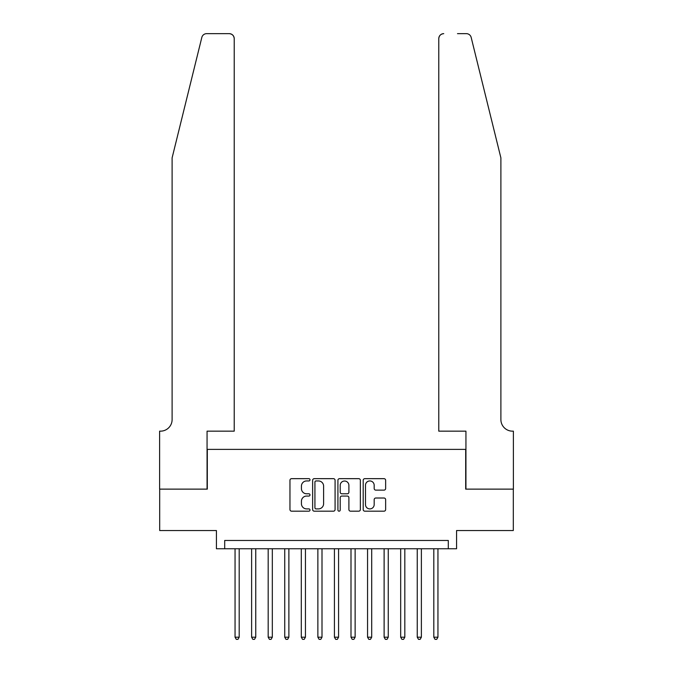 <?xml version="1.0" encoding="UTF-8"?>
<svg xmlns="http://www.w3.org/2000/svg" width="673" height="673" viewBox="0 0 673 673"><rect width="100%" height="100%" fill="white"/><g stroke="black" fill="none" stroke-linecap="round" stroke-linejoin="round"><path stroke-width="1.01" d="M310.001 479.807A1.136 1.136 0 0 0 308.865 478.663L291.586 478.663A1.624 1.624 0 0 0 289.962 480.295L289.962 509.554A1.624 1.624 0 0 0 291.586 511.177L308.865 511.177A1.136 1.136 0 0 0 310.001 510.041A1.136 1.136 0 0 0 308.865 508.906L306.627 508.906A5.199 5.199 0 0 1 301.428 503.698L301.428 501.267A5.199 5.199 0 0 1 306.627 496.06L308.865 496.06A1.136 1.136 0 0 0 310.001 494.924A1.136 1.136 0 0 0 308.865 493.789L306.627 493.789A5.199 5.199 0 0 1 301.428 488.581L301.428 486.142A5.199 5.199 0 0 1 306.627 480.943L308.865 480.943A1.136 1.136 0 0 0 310.001 479.807M384.014 490.129A1.624 1.624 0 0 0 385.637 488.497L385.637 480.295A1.624 1.624 0 0 0 384.014 478.663L364.825 478.663A1.624 1.624 0 0 0 363.201 480.295L363.201 509.554A1.624 1.624 0 0 0 364.825 511.177L384.014 511.177A1.624 1.624 0 0 0 385.637 509.554L385.637 499.635A1.624 1.624 0 0 0 384.014 498.012L375.803 498.012A1.624 1.624 0 0 0 374.18 499.635L374.18 504.557A4.349 4.349 0 0 1 369.83 508.906A4.349 4.349 0 0 1 365.481 504.557L365.481 485.292A4.349 4.349 0 0 1 369.83 480.943A4.349 4.349 0 0 1 374.18 485.292L374.18 488.497A1.624 1.624 0 0 0 375.803 490.129L384.014 490.129M448.302 548.756L456.58 548.756L456.58 530.534L513.306 530.534L513.306 489.128L465.691 489.128L465.691 449.379L207.309 449.379L207.309 489.128L159.694 489.128L159.694 530.534L216.42 530.534L216.42 548.756L448.302 548.756L448.302 540.469L224.698 540.469L224.698 548.756M335.078 480.295A1.624 1.624 0 0 0 333.455 478.663L314.266 478.663A1.624 1.624 0 0 0 312.642 480.295L312.642 509.554A1.624 1.624 0 0 0 314.266 511.177L333.455 511.177A1.624 1.624 0 0 0 335.078 509.554L335.078 480.295M339.545 478.663L358.734 478.663A1.624 1.624 0 0 1 360.358 480.295L360.358 509.554A1.624 1.624 0 0 1 358.734 511.177L350.524 511.177A1.624 1.624 0 0 1 348.9 509.554L348.9 497.684A1.624 1.624 0 0 0 347.268 496.06L341.825 496.06A1.624 1.624 0 0 0 340.202 497.684L340.202 510.041A1.136 1.136 0 0 1 339.057 511.177A1.136 1.136 0 0 1 337.922 510.041L337.922 480.295A1.624 1.624 0 0 1 339.545 478.663M316.058 480.943A1.136 1.136 0 0 0 314.922 482.078L314.922 507.77A1.136 1.136 0 0 0 316.058 508.906L318.413 508.906A5.199 5.199 0 0 0 323.612 503.698L323.612 486.142A5.199 5.199 0 0 0 318.413 480.943L316.058 480.943M348.9 485.368A4.349 4.349 0 0 0 344.551 481.027A4.349 4.349 0 0 0 340.202 485.368L340.202 492.156A1.624 1.624 0 0 0 341.825 493.789L347.268 493.789A1.624 1.624 0 0 0 348.9 492.156L348.9 485.368M235.054 548.756L235.054 637.196L239.193 637.196L239.193 548.756M239.193 637.196L237.948 639.35L236.299 639.35L235.054 637.196M201.824 37.427C203.086 34.702 203.086 34.702 201.824 37.427L172.111 157.869L172.111 419.565A11.592 11.592 0 0 1 160.519 431.157L159.61 431.157L159.61 489.128L207.065 489.128L207.065 431.157L234.221 431.157L234.221 38.622A4.972 4.972 0 0 0 229.257 33.65L206.645 33.65A4.972 4.972 0 0 0 201.824 37.427M215.511 33.65L229.257 33.65C232.252 33.97 233.91 35.619 234.221 38.622L234.221 431.157M172.111 419.565A11.592 11.592 0 0 1 160.519 431.157M491.778 120.938L471.176 37.427C469.914 34.702 469.914 34.702 471.176 37.427L500.889 157.869L500.889 419.565A11.592 11.592 0 0 0 512.481 431.157L513.39 431.157L513.39 489.128L465.935 489.128L465.935 431.157L438.779 431.157L438.779 38.622L438.779 431.157M457.489 33.65L466.355 33.65A4.972 4.972 0 0 1 471.176 37.427M443.743 33.65A4.972 4.972 0 0 0 438.779 38.622C439.09 35.619 440.748 33.97 443.743 33.65M500.889 419.565A11.592 11.592 0 0 0 512.481 431.157M251.618 548.756L251.618 637.196L255.757 637.196L255.757 548.756M255.757 637.196L254.512 639.35L252.855 639.35L251.618 637.196M268.182 548.756L268.182 637.196L272.321 637.196L272.321 548.756M272.321 637.196L271.076 639.35L269.419 639.35L268.182 637.196M284.738 548.756L284.738 637.196L288.885 637.196L288.885 548.756M288.885 637.196L287.64 639.35L285.983 639.35L284.738 637.196M301.302 548.756L301.302 637.196L305.441 637.196L305.441 548.756M305.441 637.196L304.204 639.35L302.547 639.35L301.302 637.196M317.866 548.756L317.866 637.196L322.005 637.196L322.005 548.756M322.005 637.196L320.769 639.35L319.111 639.35L317.866 637.196M334.431 548.756L334.431 637.196L338.569 637.196L338.569 548.756M338.569 637.196L337.324 639.35L335.676 639.35L334.431 637.196M350.995 548.756L350.995 637.196L355.134 637.196L355.134 548.756M355.134 637.196L353.889 639.35L352.231 639.35L350.995 637.196M367.559 548.756L367.559 637.196L371.698 637.196L371.698 548.756M371.698 637.196L370.453 639.35L368.796 639.35L367.559 637.196M384.115 548.756L384.115 637.196L388.262 637.196L388.262 548.756M388.262 637.196L387.017 639.35L385.36 639.35L384.115 637.196M400.679 548.756L400.679 637.196L404.818 637.196L404.818 548.756M404.818 637.196L403.581 639.35L401.924 639.35L400.679 637.196M417.243 548.756L417.243 637.196L421.382 637.196L421.382 548.756M421.382 637.196L420.145 639.35L418.488 639.35L417.243 637.196M433.807 548.756L433.807 637.196L437.946 637.196L437.946 548.756M437.946 637.196L436.701 639.35L435.052 639.35L433.807 637.196"/></g></svg>
